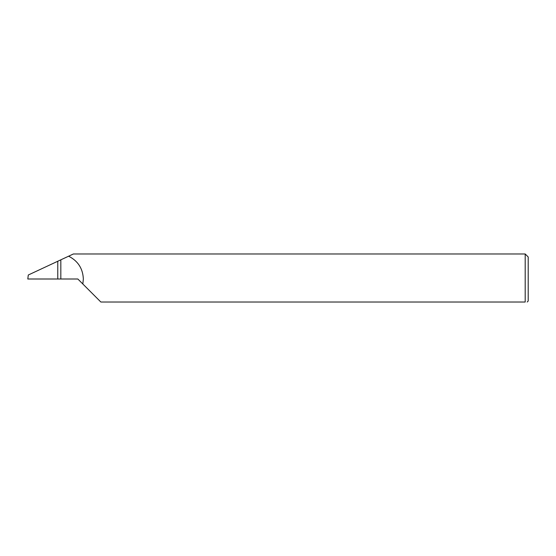 <?xml version="1.0" encoding="UTF-8"?>
<svg xmlns="http://www.w3.org/2000/svg" width="556" height="556" viewBox="0 0 556 556"><rect width="100%" height="100%" fill="white"/><g stroke="black" fill="none" stroke-linecap="round" stroke-linejoin="round"><path stroke-width="0.83" d="M57.768 279.001L57.768 261.25L60.826 259.826L28.293 274.998L27.8 279.001L77.84 279.001L100.858 302.019L525.198 302.019C527.832 302.019 527.832 302.019 525.198 302.019L525.198 253.981L528.2 256.983L528.2 301.018L527.199 302.019M82.837 283.998L83.344 279.001C82.865 268.541 77.951 260.938 68.617 256.198L73.364 253.981L525.198 253.981M60.826 279.001L60.826 259.826L68.617 256.198"/></g></svg>

